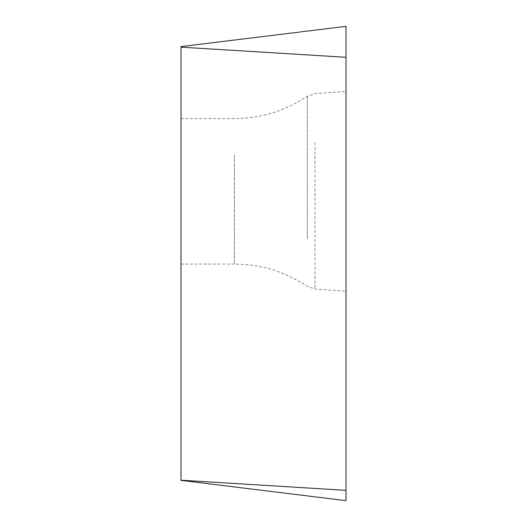 <?xml version="1.0" encoding="UTF-8"?>
<svg xmlns="http://www.w3.org/2000/svg" width="527" height="527" viewBox="0 0 527 527"><rect width="100%" height="100%" fill="white"/><g stroke="black" fill="none" stroke-linecap="round" stroke-linejoin="round"><path stroke-width="0.4" stroke-dasharray="2.63 1.98" d="M181.011 154.951L181.011 264.067L181.011 154.951M181.011 46.607L181.011 480.209L345.989 490.341L345.989 26.35L181.011 46.607M345.989 141.374L345.989 291.22L345.989 141.374M345.989 500.65L345.989 26.35M181.011 47.153L345.989 57.285M314.962 142.461L314.962 289.053L314.962 142.461M307.313 238.863L307.313 96.237L307.313 238.863M234.475 154.951L234.475 264.067L234.475 154.951M181.011 264.067L234.475 264.067C260.984 264.244 285.265 271.688 307.313 286.405L314.962 289.053L345.989 291.22M181.011 118.582L234.475 118.582C260.984 118.404 285.265 110.96 307.313 96.237L314.962 93.595L345.989 91.428"/><path stroke-width="0.79" d="M345.989 26.35L345.989 500.65L345.989 490.341L181.011 480.209L181.011 46.607L345.989 26.35L345.989 500.65L181.011 480.393M345.989 57.285L181.011 47.153"/></g></svg>
